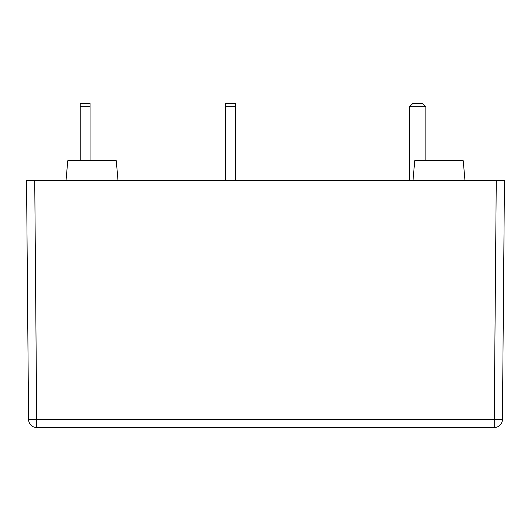 <?xml version="1.0" encoding="UTF-8"?>
<svg xmlns="http://www.w3.org/2000/svg" width="531" height="531" viewBox="0 0 531 531"><rect width="100%" height="100%" fill="white"/><g stroke="black" fill="none" stroke-linecap="round" stroke-linejoin="round"><path stroke-width="0.8" d="M26.55 180.394L28.568 419.41L26.55 180.394L504.45 180.394L502.432 419.41L504.45 180.394M34.734 180.394L36.752 427.528L494.248 427.528A8.184 8.184 0 0 0 502.432 419.41L494.248 419.344L496.266 180.394M117.995 180.394L116.282 160.754L67.756 160.754L66.036 180.394M464.964 180.394L463.244 160.754L414.718 160.754L413.005 180.394M36.752 427.528A8.184 8.184 0 0 1 28.568 419.41L494.248 419.344L494.248 427.528M425.889 160.754L425.889 106.744L409.527 106.744L409.527 180.394M425.889 106.744L422.616 103.472L412.799 103.472L409.527 106.744M90.051 160.754L90.051 103.472L80.234 103.472L80.234 106.744L90.051 106.744M80.234 160.754L80.234 106.744M235.552 180.394L235.552 103.472L225.728 103.472L225.728 106.744L235.552 106.744M225.728 180.394L225.728 106.744"/></g></svg>
